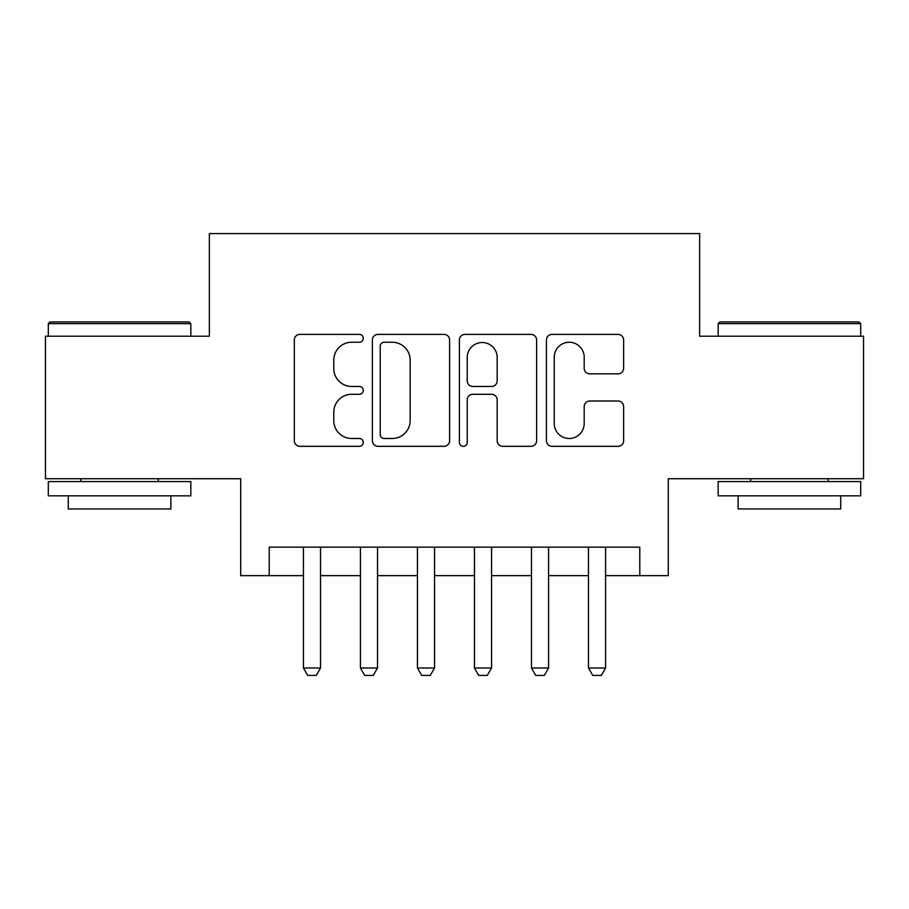 <?xml version="1.0" encoding="UTF-8"?>
<svg xmlns="http://www.w3.org/2000/svg" width="909" height="909" viewBox="0 0 909 909"><rect width="100%" height="100%" fill="white"/><g stroke="black" fill="none" stroke-linecap="round" stroke-linejoin="round"><path stroke-width="1.36" d="M363.282 338.318A3.92 3.92 0 0 0 359.373 334.398L299.913 334.398A5.59 5.59 0 0 0 294.311 340L294.311 440.729A5.59 5.59 0 0 0 299.913 446.319L359.373 446.319A3.92 3.92 0 0 0 363.282 442.41A3.92 3.92 0 0 0 359.373 438.49L351.669 438.49A17.907 17.907 0 0 1 333.762 420.583L333.762 412.186A17.907 17.907 0 0 1 351.669 394.279L359.373 394.279A3.92 3.92 0 0 0 363.282 390.359A3.92 3.92 0 0 0 359.373 386.45L351.669 386.45A17.907 17.907 0 0 1 333.762 368.543L333.762 360.146A17.907 17.907 0 0 1 351.669 342.238L359.373 342.238A3.92 3.92 0 0 0 363.282 338.318M618.04 373.86A5.59 5.59 0 0 0 623.642 368.259L623.642 340A5.59 5.59 0 0 0 618.04 334.398L552.013 334.398A5.59 5.59 0 0 0 546.411 340L546.411 440.729A5.59 5.59 0 0 0 552.013 446.319L618.04 446.319A5.59 5.59 0 0 0 623.642 440.729L623.642 406.596A5.59 5.59 0 0 0 618.04 400.994L589.782 400.994A5.59 5.59 0 0 0 584.192 406.596L584.192 423.514A14.964 14.964 0 0 1 569.216 438.49A14.964 14.964 0 0 1 554.251 423.514L554.251 357.203A14.964 14.964 0 0 1 569.216 342.238A14.964 14.964 0 0 1 584.192 357.203L584.192 368.259A5.59 5.59 0 0 0 589.782 373.86L618.04 373.86M269.212 575.647L269.212 547.138L639.788 547.138L639.788 575.647L668.285 575.647L668.285 478.725L863.55 478.725L863.55 336.205L699.646 336.205L699.646 233.579L209.354 233.579L209.354 336.205L45.45 336.205L45.45 478.725L240.715 478.725L240.715 575.647L303.424 575.647M449.603 340A5.59 5.59 0 0 0 444.012 334.398L377.974 334.398A5.59 5.59 0 0 0 372.383 340L372.383 440.729A5.59 5.59 0 0 0 377.974 446.319L444.012 446.319A5.59 5.59 0 0 0 449.603 440.729L449.603 340M464.988 334.398L531.026 334.398A5.59 5.59 0 0 1 536.617 340L536.617 440.729A5.59 5.59 0 0 1 531.026 446.319L502.768 446.319A5.59 5.59 0 0 1 497.166 440.729L497.166 399.88A5.59 5.59 0 0 0 491.576 394.279L472.828 394.279A5.59 5.59 0 0 0 467.226 399.88L467.226 442.41A3.92 3.92 0 0 1 463.317 446.319A3.92 3.92 0 0 1 459.397 442.41L459.397 340A5.59 5.59 0 0 1 464.988 334.398M320.525 575.647L360.43 575.647M377.53 575.647L417.447 575.647M434.547 575.647L474.453 575.647M491.553 575.647L531.47 575.647M548.57 575.647L588.475 575.647M605.576 575.647L639.788 575.647M384.132 342.238A3.92 3.92 0 0 0 380.212 346.159L380.212 434.57A3.92 3.92 0 0 0 384.132 438.49L392.245 438.49A17.907 17.907 0 0 0 410.152 420.583L410.152 360.146A17.907 17.907 0 0 0 392.245 342.238L384.132 342.238M497.166 357.487A14.964 14.964 0 0 0 482.202 342.523A14.964 14.964 0 0 0 467.226 357.487L467.226 380.848A5.59 5.59 0 0 0 472.828 386.45L491.576 386.45A5.59 5.59 0 0 0 497.166 380.848L497.166 357.487M320.525 547.138L320.525 668.001L316.252 675.421L307.697 675.421L303.424 668.001L303.424 547.138M303.424 668.001L320.525 668.001M50.006 321.945L189.117 321.945L190.822 323.661L48.302 323.661L50.006 321.945M119.568 495.837L48.302 495.837L48.302 481.577L190.822 481.577L190.822 495.837L119.568 495.837M170.869 495.837L170.869 508.949L68.255 508.949L68.255 495.837M719.883 321.945L858.994 321.945L860.698 323.661L718.178 323.661L719.883 321.945M789.432 495.837L718.178 495.837L718.178 481.577L860.698 481.577L860.698 495.837L789.432 495.837M840.745 495.837L840.745 508.949L738.131 508.949L738.131 495.837M377.53 547.138L377.53 668.001L373.258 675.421L364.714 675.421L360.43 668.001L360.43 547.138M360.43 668.001L377.53 668.001M434.547 547.138L434.547 668.001L430.275 675.421L421.719 675.421L417.447 668.001L417.447 547.138M417.447 668.001L434.547 668.001M491.553 547.138L491.553 668.001L487.281 675.421L478.725 675.421L474.453 668.001L474.453 547.138M474.453 668.001L491.553 668.001M548.57 547.138L548.57 668.001L544.286 675.421L535.742 675.421L531.47 668.001L531.47 547.138M531.47 668.001L548.57 668.001M605.576 547.138L605.576 668.001L601.303 675.421L592.748 675.421L588.475 668.001L588.475 547.138M588.475 668.001L605.576 668.001M48.302 336.205L48.302 323.661M80.799 481.577L80.799 478.725M158.325 481.577L158.325 478.725M190.822 336.205L190.822 323.661M718.178 336.205L718.178 323.661M750.675 481.577L750.675 478.725M828.201 481.577L828.201 478.725M860.698 336.205L860.698 323.661"/></g></svg>
